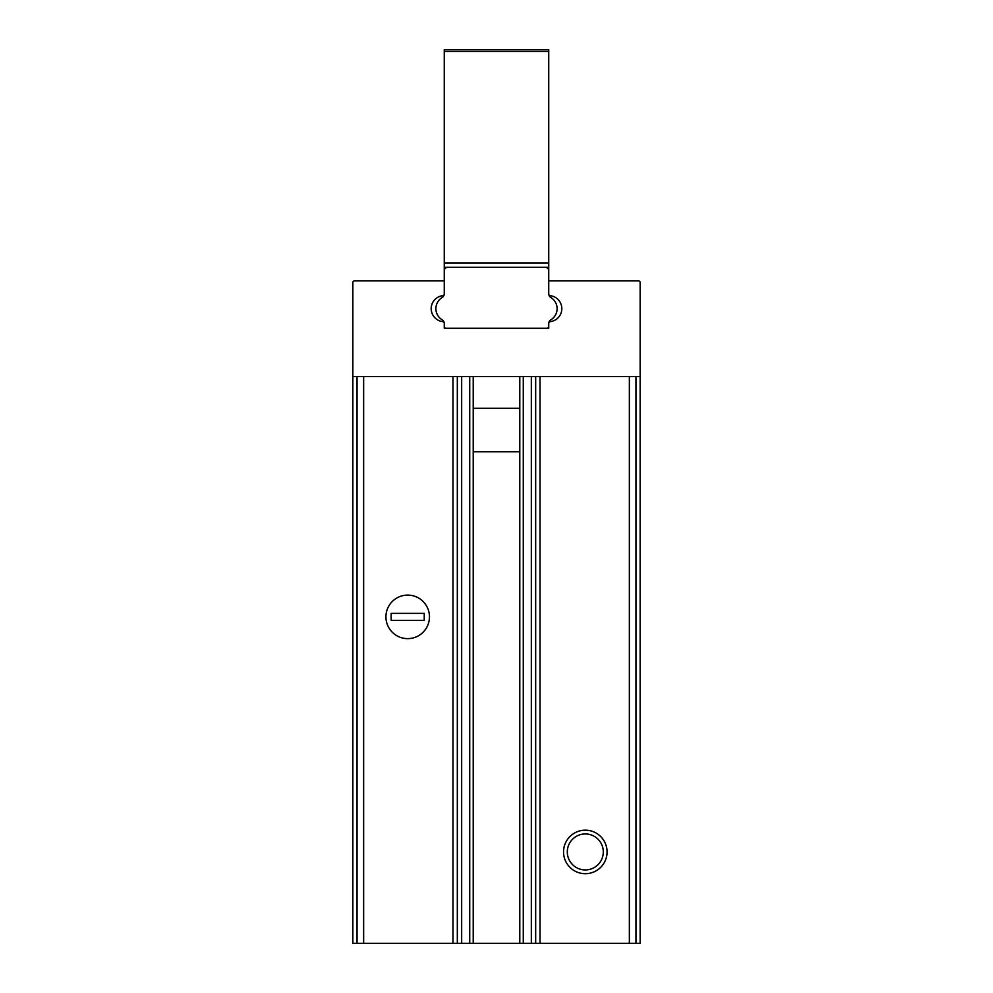 <?xml version="1.0" encoding="UTF-8"?>
<svg xmlns="http://www.w3.org/2000/svg" width="993" height="993" viewBox="0 0 993 993"><rect width="100%" height="100%" fill="white"/><g stroke="black" fill="none" stroke-linecap="round" stroke-linejoin="round"><path stroke-width="1.49" d="M519.786 376.57L519.786 943.35L352.85 943.35L352.85 537.834L352.85 943.35M535.674 376.57L535.674 943.35L640.15 943.35L640.15 282.546A1.738 1.738 0 0 0 638.412 280.808L548.732 280.808L548.732 293.965A1.738 1.738 0 0 0 550.271 295.691A13.058 13.058 0 0 1 550.271 321.633A1.738 1.738 0 0 0 548.732 323.358L548.732 328.249L444.268 328.249L444.268 323.358A1.738 1.738 0 0 0 442.729 321.633A13.058 13.058 0 0 1 442.729 295.691A1.738 1.738 0 0 0 444.268 293.965L444.268 280.808L354.588 280.808A1.738 1.738 0 0 0 352.85 282.546L352.85 537.834M535.674 943.35L519.786 943.35M640.15 521.089L640.15 537.834M640.15 376.57L640.15 408.26L640.15 376.57L352.85 376.57M607.071 851.932A21.772 21.772 0 0 0 574.426 833.09A21.772 21.772 0 0 0 574.426 870.787A21.772 21.772 0 0 0 607.071 851.932M429.46 616.864A21.772 21.772 0 0 0 396.815 598.009A21.772 21.772 0 0 0 396.815 635.719A21.772 21.772 0 0 0 429.46 616.864M603.297 851.932A17.998 17.998 0 0 0 576.3 836.354A17.998 17.998 0 0 0 576.3 867.522A17.998 17.998 0 0 0 603.297 851.932M473.214 376.57L473.214 943.35M457.326 376.57L457.326 943.35M447.744 267.303L444.268 267.303L444.268 280.808L444.268 270.791A3.488 3.488 0 0 1 447.744 267.303L548.732 267.303L548.732 270.791A3.488 3.488 0 0 0 545.256 267.303M548.769 294.276A4.357 4.357 0 0 0 550.83 297.503A13.058 13.058 0 0 1 550.83 319.82A4.357 4.357 0 0 0 548.769 323.048A4.357 4.357 0 0 1 549.141 321.72A13.058 13.058 0 0 0 550.271 321.633M548.732 328.249L546.994 328.249A1.738 1.738 0 0 0 548.732 326.511L548.732 328.249M443.859 295.604A13.058 13.058 0 0 0 431.198 308.662A13.058 13.058 0 0 0 443.859 321.72A4.357 4.357 0 0 1 444.231 323.048A4.357 4.357 0 0 0 442.17 319.82A13.058 13.058 0 0 1 442.17 297.503A4.357 4.357 0 0 0 444.231 294.276A4.357 4.357 0 0 1 443.859 295.604M548.732 280.808L548.732 270.791M548.732 51.388L444.268 51.388L444.268 49.65L548.732 49.65L548.732 262.959L444.268 262.959L444.268 267.303L548.732 267.303L548.732 262.959M444.268 51.388L444.268 262.959M444.268 326.511L444.268 328.249L446.006 328.249A1.738 1.738 0 0 1 444.268 326.511M385.929 616.864A21.772 21.772 0 0 0 418.574 635.719A21.772 21.772 0 0 0 418.574 598.009A21.772 21.772 0 0 0 385.929 616.864M424.234 620.352L424.234 613.376L391.155 613.376L391.155 620.352L424.234 620.352M540.031 376.57L540.031 943.35M629.351 376.57L629.351 943.35M635.954 376.57L635.954 943.35M357.046 376.57L357.046 943.35M363.649 376.57L363.649 943.35M452.969 376.57L452.969 943.35M469.726 376.57L469.726 943.35M461.671 376.57L461.671 943.35M531.329 376.57L531.329 943.35M523.274 376.57L523.274 943.35M519.786 408.26L473.214 408.26M519.786 451.79L473.214 451.79"/></g></svg>
